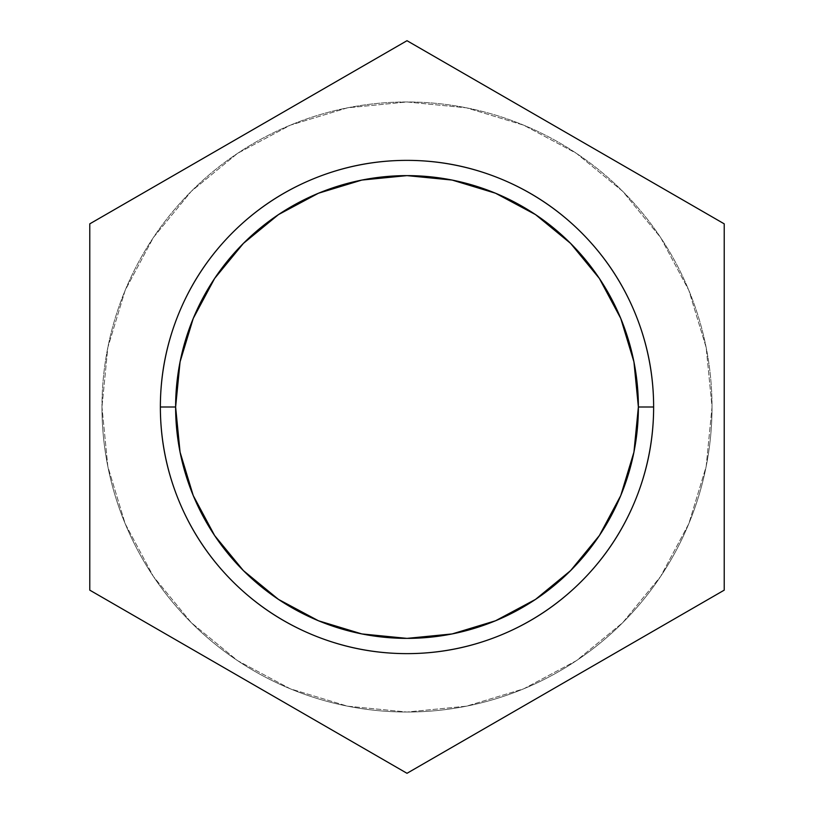 <?xml version="1.0" encoding="UTF-8"?>
<svg xmlns="http://www.w3.org/2000/svg" width="814" height="814" viewBox="0 0 814 814"><rect width="100%" height="100%" fill="white"/><g stroke="black" fill="none" stroke-linecap="round" stroke-linejoin="round"><path stroke-width="0.61" stroke-dasharray="4.07 3.05" d="M101.974 407A305.026 305.026 0 0 0 407 712.026A305.026 305.026 0 0 0 712.026 407A305.026 305.026 0 0 1 407 712.026A305.026 305.026 0 0 1 101.974 407L107.835 466.503L125.193 523.728L153.378 576.465L191.31 622.69L237.535 660.622L290.272 688.807L347.497 706.165L407 712.026L466.503 706.165L523.728 688.807L576.465 660.622L622.69 622.69L660.622 576.465L688.807 523.728L706.165 466.503L712.026 407L706.165 347.497L688.807 290.272L660.622 237.535L622.69 191.31L576.465 153.378L523.728 125.193L466.503 107.835L407 101.974L347.497 107.835L290.272 125.193L237.535 153.378L191.31 191.31L153.378 237.535L125.193 290.272L107.835 347.497L101.974 407L107.835 347.497L125.193 290.272L153.378 237.535L191.31 191.31L237.535 153.378L290.272 125.193L347.497 107.835L407 101.974L466.503 107.835L523.728 125.193L576.465 153.378L622.69 191.31L660.622 237.535L688.807 290.272L706.165 347.497L712.026 407L706.165 466.503L688.807 523.728L660.622 576.465L622.69 622.69L576.465 660.622L523.728 688.807L466.503 706.165L407 712.026L347.497 706.165L290.272 688.807L237.535 660.622L191.31 622.69L153.378 576.465L125.193 523.728L107.835 466.503L101.974 407A305.026 305.026 0 0 1 407 101.974A305.026 305.026 0 0 1 712.026 407A305.026 305.026 0 0 0 407 101.974A305.026 305.026 0 0 0 101.974 407M407 160.368C374.298 160.368 342.836 166.626 312.617 179.141C282.407 191.656 255.738 209.483 232.611 232.611C209.483 255.738 191.656 282.407 179.141 312.617C166.626 342.836 160.368 374.298 160.368 407L175.62 407A231.38 231.38 0 0 0 407 638.38A231.38 231.38 0 0 0 638.38 407L653.632 407A246.632 246.632 0 0 1 407 653.632A246.632 246.632 0 0 1 160.368 407C160.368 439.702 166.626 471.164 179.141 501.383C191.656 531.593 209.483 558.262 232.611 581.389C255.738 604.517 282.407 622.344 312.617 634.859M407 773.3L89.774 590.15L89.774 223.85L407 40.7L724.226 223.85L724.226 590.15L407 773.3L89.774 590.15L89.774 223.85L407 40.7L724.226 223.85L724.226 590.15L407 773.3M407 653.632C439.702 653.632 471.164 647.374 501.383 634.859C531.593 622.344 558.262 604.517 581.389 581.389C604.517 558.262 622.344 531.593 634.859 501.383C647.374 471.164 653.632 439.702 653.632 407C653.632 374.298 647.374 342.836 634.859 312.617C622.344 282.407 604.517 255.738 581.389 232.611C558.262 209.483 531.593 191.656 501.383 179.141M160.368 407A246.632 246.632 0 0 1 407 160.368A246.632 246.632 0 0 1 653.632 407L638.38 407A231.38 231.38 0 0 0 407 175.62A231.38 231.38 0 0 0 175.62 407L160.368 407M214.621 278.459L193.233 318.457L180.067 361.864L175.62 407L180.067 452.136L193.233 495.543L214.621 535.541M243.396 570.604L278.398 599.338M278.459 599.379L318.457 620.767L361.864 633.933L407 638.38L452.136 633.933L495.543 620.767L535.541 599.379M570.604 570.604L599.338 535.602M599.379 535.541L620.767 495.543L633.933 452.136L638.38 407L633.933 361.864L620.767 318.457L599.379 278.459M570.604 243.396L535.602 214.662M535.541 214.621L495.543 193.233L452.136 180.067L407 175.62L361.864 180.067L318.457 193.233L278.459 214.621M243.396 243.396L214.662 278.398"/><path stroke-width="1.22" d="M501.383 179.141C471.164 166.626 439.702 160.368 407 160.368C439.702 160.368 471.164 166.626 501.383 179.141C531.593 191.656 558.262 209.483 581.389 232.611C604.517 255.738 622.344 282.407 634.859 312.617C647.374 342.836 653.632 374.298 653.632 407L638.38 407A231.38 231.38 0 0 1 407 638.38A231.38 231.38 0 0 1 175.62 407L160.368 407A246.632 246.632 0 0 0 407 653.632A246.632 246.632 0 0 0 653.632 407C653.632 439.702 647.374 471.164 634.859 501.383C622.344 531.593 604.517 558.262 581.389 581.389C558.262 604.517 531.593 622.344 501.383 634.859C471.164 647.374 439.702 653.632 407 653.632C374.298 653.632 342.836 647.374 312.617 634.859C342.836 647.374 374.298 653.632 407 653.632M89.774 590.15L407 773.3L724.226 590.15L724.226 223.85L407 40.7L89.774 223.85L89.774 590.15L407 773.3L724.226 590.15L724.226 223.85L407 40.7L89.774 223.85L89.774 590.15M312.617 634.859C282.407 622.344 255.738 604.517 232.611 581.389C209.483 558.262 191.656 531.593 179.141 501.383C166.626 471.164 160.368 439.702 160.368 407L175.62 407L180.067 452.136L193.233 495.543L214.621 535.541L243.396 570.604L278.459 599.379L318.457 620.767L361.864 633.933L407 638.38L452.136 633.933L495.543 620.767L535.541 599.379L570.604 570.604L599.379 535.541L620.767 495.543L633.933 452.136L638.38 407L653.632 407A246.632 246.632 0 0 0 407 160.368A246.632 246.632 0 0 0 160.368 407C160.368 374.298 166.626 342.836 179.141 312.617C191.656 282.407 209.483 255.738 232.611 232.611C255.738 209.483 282.407 191.656 312.617 179.141C342.836 166.626 374.298 160.368 407 160.368M599.379 278.459L570.604 243.396L535.541 214.621L495.543 193.233L452.136 180.067L407 175.62L361.864 180.067L318.457 193.233L278.459 214.621L243.396 243.396L214.621 278.459L193.233 318.457L180.067 361.864L175.62 407A231.38 231.38 0 0 1 407 175.62A231.38 231.38 0 0 1 638.38 407L633.933 361.864L620.767 318.457L599.379 278.459L570.604 243.396M214.621 535.541L243.396 570.604M535.541 599.379L570.604 570.604M278.459 214.621L243.396 243.396"/></g></svg>
